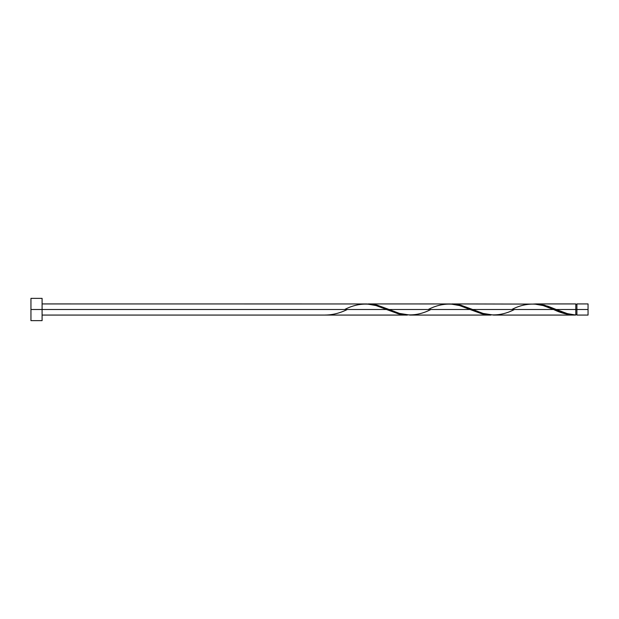 <?xml version="1.0" encoding="UTF-8"?>
<svg xmlns="http://www.w3.org/2000/svg" width="619" height="619" viewBox="0 0 619 619"><rect width="100%" height="100%" fill="white"/><g stroke="black" fill="none" stroke-linecap="round" stroke-linejoin="round"><path stroke-width="0.93" d="M588.05 315.071L588.05 303.929L588.05 309.5L576.908 309.5L576.908 303.929L576.908 315.071L588.05 315.071L588.05 309.5L556.241 309.5L567.406 313.647L575.794 315.04L575.794 303.929L575.794 309.5L576.908 309.5L576.908 315.071M30.95 320.642L30.95 298.358L30.95 320.642L42.092 320.642L42.092 309.5L30.95 309.5L386.434 309.5L42.092 309.5L42.092 298.358L42.092 320.642M42.092 315.071L407.341 315.071L398.388 313.856L376.004 305.562L366.858 303.952L42.092 303.929M344.651 309.5C358.594 302.312 372.522 302.312 386.434 309.5L399.379 314.104L407.341 315.071M493.552 315.071L574.463 315.071L564.69 313.632L553.564 309.5L472.676 309.5L483.106 313.438L493.552 315.071M450.47 303.952L460.722 305.144L472.676 309.5L553.564 309.5C560.984 313.144 568.389 314.994 575.794 315.04L574.463 315.071M409.987 315.071L490.906 315.071L481.953 313.856L469.999 309.5L389.111 309.5L399.541 313.438L409.987 315.071M366.905 303.952L377.157 305.144L389.111 309.5L469.999 309.5L482.944 314.104L490.906 315.071M534.035 303.952L544.287 305.144L556.241 309.5L575.794 309.5L575.794 315.04C569.271 314.475 562.748 312.626 556.241 309.5L547.939 306.25L538.654 304.099L451.769 303.929M511.781 309.5C525.724 302.312 539.652 302.312 553.564 309.5L543.134 305.562L533.988 303.952M368.204 303.929L450.423 303.952L459.569 305.562L469.999 309.5C456.087 302.312 442.159 302.312 428.216 309.5M325.099 315.04L325.099 315.04C332.504 314.994 339.908 313.144 347.329 309.5M553.564 309.5L554.237 309.779M514.459 309.5C500.516 316.688 486.588 316.688 472.676 309.5L459.731 304.896L450.446 303.96M430.894 309.5C416.951 316.688 403.023 316.688 389.111 309.5L376.166 304.896L366.881 303.96M575.794 314.514L576.908 314.514M535.334 303.929L575.794 303.929M30.95 298.358L42.092 298.358M575.794 304.486L576.908 304.486M576.908 303.929L588.05 303.929"/></g></svg>
